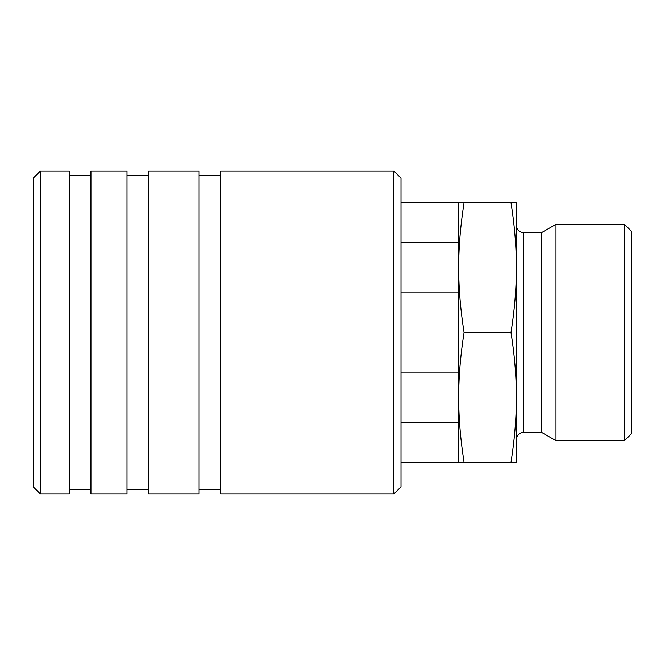 <?xml version="1.0" encoding="UTF-8"?>
<svg xmlns="http://www.w3.org/2000/svg" width="665" height="665" viewBox="0 0 665 665"><rect width="100%" height="100%" fill="white"/><g stroke="black" fill="none" stroke-linecap="round" stroke-linejoin="round"><path stroke-width="1" d="M624.543 224.338L624.543 440.662L555.982 440.662L555.982 224.338L624.543 224.338L631.75 231.545L631.75 433.455L624.543 440.662M555.982 224.338L541.618 232.634L541.618 432.366L523.588 432.366A7.207 7.207 0 0 0 516.373 439.582L516.373 225.418A7.207 7.207 0 0 0 523.588 232.634L523.588 432.366M510.994 332.5C514.61 355.609 516.406 377.246 516.373 397.396L516.373 202.709L510.994 202.709C514.61 225.817 516.406 247.447 516.373 267.604C516.406 287.754 514.61 309.391 510.994 332.5L464.07 332.5C460.454 309.391 458.659 287.754 458.692 267.604L458.692 422.691L401.003 422.691M458.692 292.891L401.003 292.891M401.003 242.309L458.692 242.309L458.692 267.604C458.659 247.447 460.454 225.817 464.07 202.709L401.003 202.709M401.003 372.109L458.692 372.109M510.994 462.291L516.373 462.291L516.373 397.396C516.406 417.554 514.61 439.183 510.994 462.291L464.07 462.291C460.454 439.183 458.659 417.554 458.692 397.396C458.659 377.246 460.454 355.609 464.07 332.5M401.003 462.291L464.07 462.291M510.994 202.709L464.07 202.709M458.692 422.691L458.692 462.291M458.692 202.709L458.692 242.309M393.788 170.98L393.788 494.02L220.73 494.02L220.73 170.98L393.788 170.98L401.003 178.187L401.003 486.813L393.788 494.02M148.628 170.98L148.628 494.02L199.101 494.02L199.101 170.98L148.628 170.98M90.939 170.98L90.939 494.02L126.99 494.02L126.99 170.98L90.939 170.98M40.457 170.98L40.457 494.02L33.25 486.813L33.25 178.187L40.457 170.98L69.301 170.98L69.301 494.02L40.457 494.02M541.618 232.634L523.588 232.634M541.618 432.366L555.982 440.662M220.73 175.668L199.101 175.668M148.628 175.668L126.99 175.668M90.939 175.668L69.301 175.668M90.939 489.332L69.301 489.332M148.628 489.332L126.99 489.332M220.73 489.332L199.101 489.332"/></g></svg>

